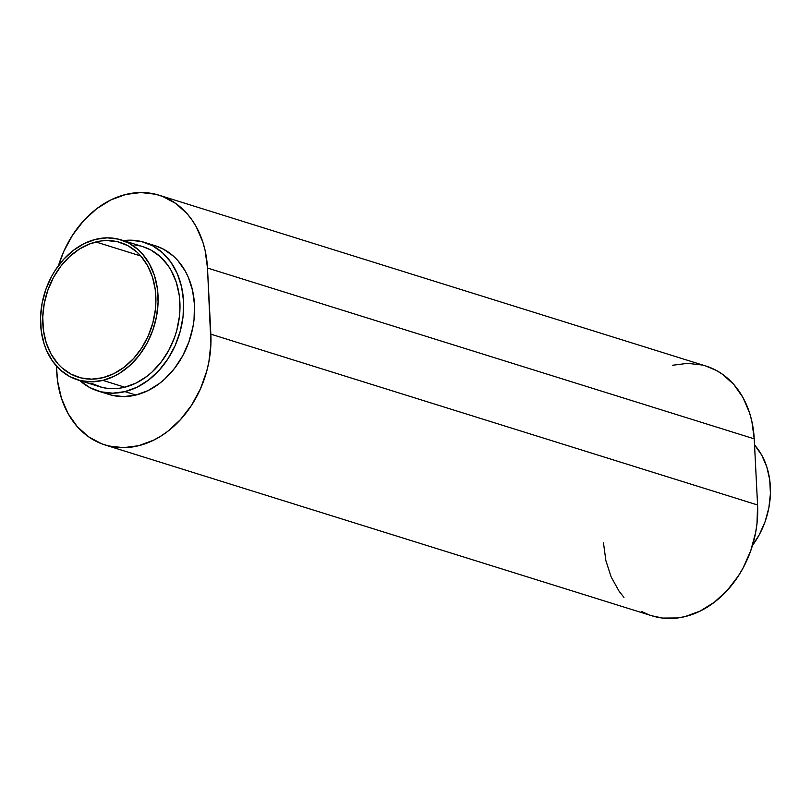 <?xml version="1.0" encoding="UTF-8"?>
<svg xmlns="http://www.w3.org/2000/svg" width="811" height="811" viewBox="0 0 811 811"><rect width="100%" height="100%" fill="white"/><g stroke="black" fill="none" stroke-linecap="round" stroke-linejoin="round"><path stroke-width="1.22" d="M95.88 241.962A70.537 55.057 107.3 0 1 120.352 242.519A70.537 55.057 107.3 0 1 155.195 311.12A70.537 55.057 107.3 0 1 102.754 377.733L113.712 373.719L124.113 367.241L133.562 358.553L141.702 348L148.2 335.977L152.833 322.96L155.398 309.427L155.874 302.635L155.205 289.324L152.387 276.804L147.521 265.562L140.81 256.012L136.836 251.988L127.844 245.662L117.757 241.8L106.961 240.543L101.436 240.918L90.356 243.655L79.62 248.926L69.655 256.54L60.815 266.211L53.465 277.555L47.869 290.135L44.25 303.476L42.75 317.06L43.429 330.371L46.247 342.891L51.113 354.143L57.824 363.683L61.798 367.707L70.79 374.033L80.877 377.906L91.663 379.153L102.754 377.733A70.537 55.057 107.3 0 1 78.282 377.176A70.537 55.057 107.3 0 1 43.439 308.575A70.537 55.057 107.3 0 1 95.88 241.962L140.79 255.992L95.88 241.962M102.885 380.379A73.294 57.196 107.3 0 1 77.461 379.801A73.294 57.196 107.3 0 1 41.26 308.525A73.294 57.196 107.3 0 1 95.739 239.316L107.265 237.846L118.477 239.144L128.959 243.158L138.296 249.737L142.422 253.914L149.396 263.828L154.445 275.517L157.385 288.534L158.084 302.351L156.523 316.472L152.772 330.33L146.953 343.408L139.32 355.188L130.135 365.234L119.775 373.141L114.27 376.203L102.885 380.379L91.369 381.849L80.157 380.552L69.675 376.537L60.338 369.958L52.492 361.067L46.45 350.21L44.179 344.178L41.249 331.172L40.55 317.344L42.111 303.223L45.862 289.365L51.671 276.287L55.28 270.205L63.734 259.246L73.548 250.224L84.364 243.493L95.739 239.316A73.294 57.196 107.3 0 1 121.174 239.894A73.294 57.196 107.3 0 1 157.375 311.171A73.294 57.196 107.3 0 1 102.885 380.379L124.762 387.212L102.885 380.379M77.461 379.801L99.327 386.634A73.294 57.196 -72.7 0 0 124.762 387.212L136.136 383.035L146.953 376.304L152.012 372.067L161.186 362.02L168.83 350.24L174.639 337.163L176.788 330.3L179.454 316.239L179.951 309.184L179.251 295.356L176.322 282.35L171.273 270.661L168.009 265.461L160.162 256.57L150.826 249.991L142.979 246.706M144.409 242.357A77.866 60.774 107.3 0 0 123.434 240.603L129.628 240.178L141.54 241.556L152.681 245.824L162.606 252.809L170.928 262.257L177.356 273.794L181.613 286.972L183.55 301.297L183.093 316.219L180.255 331.152L175.156 345.527L167.968 358.797L158.986 370.445L148.555 380.035L137.079 387.182L124.985 391.622A77.866 60.774 107.3 0 1 97.969 391.003A77.866 60.774 107.3 0 1 79.731 380.511L89.697 387.536L100.828 391.804L112.739 393.183L124.985 391.622L135.913 395.038L124.985 391.622A77.866 60.774 107.3 0 0 182.87 318.084A77.866 60.774 107.3 0 0 144.409 242.357L155.337 245.774A77.866 60.774 -72.7 0 1 193.809 321.501A77.866 60.774 -72.7 0 1 135.913 395.038L148.007 390.598L159.493 383.451L164.866 378.94L174.618 368.275L182.739 355.755L188.912 341.857L192.906 327.137L194.032 319.635L194.488 304.713L192.552 290.389L188.284 277.21L185.334 271.209L177.923 260.666L173.534 256.225L163.609 249.241L155.276 245.743M97.969 391.003L108.897 394.42A77.866 60.774 -72.7 0 0 135.913 395.038L123.677 396.599L111.756 395.221L106.069 393.436M159.128 195.218A96.195 75.068 107.3 0 0 125.756 194.458A96.195 75.068 107.3 0 0 58.504 265.582L63.785 251.4L72.655 235.008L83.746 220.612L96.631 208.772L110.813 199.942L125.756 194.458L140.871 192.531L155.59 194.234L162.626 196.434L175.693 203.419L187.027 213.617L191.893 219.801L196.181 226.634L202.811 241.982L205.092 250.335L207.484 268.035L754.22 438.842A96.195 75.068 -72.7 0 0 705.864 366.025L159.128 195.218A96.195 75.068 107.3 0 1 207.484 268.035L210.921 343.327L208.883 361.848L206.764 371.032L200.459 388.793L191.589 405.186L180.498 419.581L167.613 431.422L160.649 436.237L153.421 440.251L138.488 445.736L123.363 447.662L108.644 445.959L101.618 443.759L88.541 436.774L77.217 426.576L68.063 413.559L61.433 398.211L57.581 381.14L56.446 366.045L56.75 372.158A96.195 75.068 107.3 0 0 105.106 444.975A96.195 75.068 107.3 0 0 210.84 334.162L207.484 268.035L754.22 438.842L757.575 504.969L757.008 523.389L755.619 532.655L750.692 550.851L743.058 568.014L738.324 575.992L727.234 590.388L714.349 602.228L700.157 611.058L685.224 616.542L677.651 617.962L662.658 618.073L651.76 615.752M672.491 365.264L687.616 363.338L702.336 365.041M705.783 365.994L716.083 370.313L722.429 374.226L733.762 384.424L742.917 397.441L749.546 412.789L751.827 421.142L754.22 438.842L757.575 504.969L210.84 334.162L757.575 504.969A96.195 75.068 -72.7 0 1 651.851 615.782L105.106 444.975M648.354 614.566L641.633 611.494M623.953 597.383L619.077 591.199L611.149 576.945L605.888 560.665L603.485 542.964M91.542 383.37L102.024 387.384L107.569 388.378L118.984 388.297L124.762 387.212A73.294 57.196 -72.7 0 0 179.241 318.003A73.294 57.196 -72.7 0 0 143.04 246.726L121.174 239.894M140.344 245.976L134.808 244.983M754.534 444.955L761.742 455.133L766.79 466.822L769.73 479.828L770.43 493.656L768.869 507.777L765.118 521.635L759.299 534.713L752.476 545.418A73.294 57.196 -72.7 0 0 754.534 444.955"/></g></svg>
